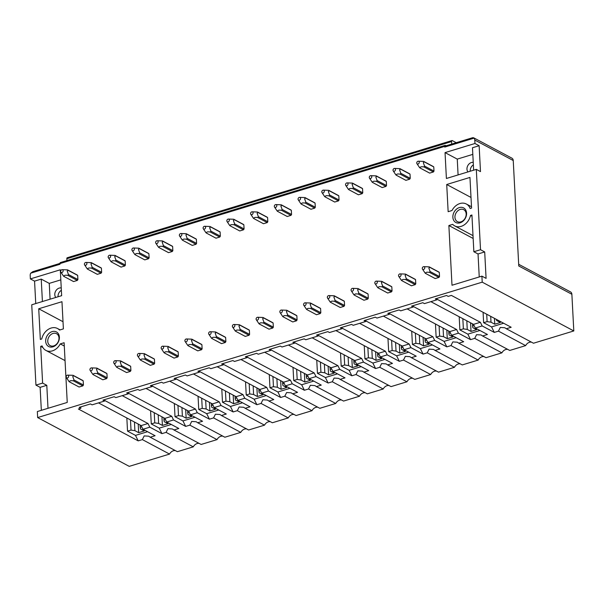 <?xml version="1.0" encoding="UTF-8"?>
<svg xmlns="http://www.w3.org/2000/svg" width="604" height="604" viewBox="0 0 604 604"><rect width="100%" height="100%" fill="white"/><g stroke="black" fill="none" stroke-linecap="round" stroke-linejoin="round"><path stroke-width="0.91" d="M73.567 281.57L64.13 276.541A3.76 2.914 118 0 1 64.084 276.519L73.522 281.547A3.76 2.914 -62 0 0 73.567 281.57L77.304 280.43A3.76 2.914 -62 0 0 77.893 279.546L77.674 275.401A3.76 2.914 -62 0 0 77.055 274.918A3.76 2.914 -62 0 0 77.018 274.896M32.835 271.664L30.713 273.182L60 264.258L59.962 263.571A1.502 0.747 73.1 0 1 60.362 262.581L445.118 145.39A1.502 0.747 73.1 0 0 444.718 146.379L59.962 263.571M30.713 273.182A3.76 2.914 -62 0 0 30.2 275.447L30.381 278.905L60.287 269.799L61.646 295.673L31.74 304.786L35.946 385.118L42.612 383.087L40.687 346.349L42.106 345.911A12.397 9.619 -62 0 0 45.896 350.411A12.397 9.619 -62 0 0 60.264 343.902L64.288 346.039M518.685 264.288L570.531 291.913A3.76 2.914 118 0 1 571.875 294.276L573.8 330.947L482.219 282.159L37.652 417.568L37.335 411.55L67.24 402.438L64.115 342.725L60.264 343.902M482.219 282.159L481.901 276.141L451.996 285.247L448.87 225.534L452.713 224.363A12.397 9.619 -62 0 0 454.699 225.896A12.397 9.619 -62 0 0 470.508 215.432L471.928 214.994L473.853 251.74L480.52 249.709L476.307 169.377L446.401 178.482L445.042 152.608L457.258 159.109L472.811 154.375M476.307 169.377L480.49 171.604L479.138 145.723L474.955 143.495L445.042 152.608M474.955 143.495L474.774 140.037A3.76 2.914 -62 0 0 474.042 138.15L444.755 147.066L444.718 146.379M59.388 337.138A8.267 6.41 -62 0 0 52.133 331.611A8.267 6.41 -62 0 0 45.678 341.313A8.267 6.41 -62 0 0 52.933 346.832A8.267 6.41 -62 0 0 59.388 337.138M41.744 338.995L40.325 339.425L38.724 308.772L61.963 301.698L63.39 328.886L59.539 330.063A12.397 9.619 -62 0 0 57.554 328.531A12.397 9.619 -62 0 0 41.744 338.995M471.565 208.078L470.146 208.508A12.397 9.619 -62 0 0 466.356 204.016A12.397 9.619 -62 0 0 451.988 210.524L448.145 211.694L446.718 184.507L469.957 177.425L471.565 208.078M435.19 278.557L425.752 273.529A3.76 2.914 118 0 1 425.707 273.506L435.144 278.535A3.76 2.914 -62 0 0 435.19 278.557L438.927 277.417A3.76 2.914 -62 0 0 439.516 276.541L439.297 272.389A3.76 2.914 -62 0 0 438.678 271.906A3.76 2.914 -62 0 0 438.632 271.883M429.663 173.106L420.225 168.078A3.76 2.914 118 0 1 420.18 168.055L429.618 173.084A3.76 2.914 -62 0 0 429.663 173.106L433.4 171.966A3.76 2.914 -62 0 0 433.989 171.091L433.77 166.938A3.76 2.914 -62 0 0 433.151 166.455A3.76 2.914 -62 0 0 433.106 166.432M411.445 285.79L402.007 280.762A3.76 2.914 118 0 1 401.97 280.739L411.407 285.767A3.76 2.914 -62 0 0 411.445 285.79L415.19 284.65A3.76 2.914 -62 0 0 415.771 283.767L415.552 279.614A3.76 2.914 -62 0 0 414.94 279.139A3.76 2.914 -62 0 0 414.895 279.116M405.918 180.339L396.481 175.311A3.76 2.914 118 0 1 396.443 175.288L405.88 180.317A3.76 2.914 -62 0 0 405.918 180.339L409.663 179.199A3.76 2.914 -62 0 0 410.244 178.316L410.025 174.171A3.76 2.914 -62 0 0 409.414 173.688A3.76 2.914 -62 0 0 409.369 173.665M387.708 293.023L378.27 287.995A3.76 2.914 118 0 1 378.225 287.972L387.67 293A3.76 2.914 -62 0 0 387.708 293.023L391.445 291.883A3.76 2.914 -62 0 0 392.034 291L391.815 286.847A3.76 2.914 -62 0 0 391.196 286.372A3.76 2.914 -62 0 0 391.158 286.349M382.181 187.572L372.743 182.544A3.76 2.914 118 0 1 372.698 182.521L382.143 187.55A3.76 2.914 -62 0 0 382.181 187.572L385.918 186.432A3.76 2.914 -62 0 0 386.507 185.549L386.288 181.396A3.76 2.914 -62 0 0 385.669 180.921A3.76 2.914 -62 0 0 385.631 180.898M363.97 300.248L354.533 295.22A3.76 2.914 118 0 1 354.488 295.205L363.925 300.233A3.76 2.914 -62 0 0 363.97 300.248L367.708 299.116A3.76 2.914 -62 0 0 368.297 298.233L368.078 294.08A3.76 2.914 -62 0 0 367.459 293.597A3.76 2.914 -62 0 0 367.421 293.574M358.444 194.798L349.006 189.769A3.76 2.914 118 0 1 348.961 189.754L358.399 194.782A3.76 2.914 -62 0 0 358.444 194.798L362.181 193.665A3.76 2.914 -62 0 0 362.77 192.782L362.551 188.629A3.76 2.914 -62 0 0 361.932 188.146A3.76 2.914 -62 0 0 361.894 188.123M340.226 307.481L330.788 302.453A3.76 2.914 118 0 1 330.75 302.43L340.188 307.459A3.76 2.914 -62 0 0 340.226 307.481L343.97 306.341A3.76 2.914 -62 0 0 344.552 305.465L344.34 301.313A3.76 2.914 -62 0 0 343.721 300.83A3.76 2.914 -62 0 0 343.676 300.807M334.699 202.03L325.262 197.002A3.76 2.914 118 0 1 325.224 196.979L334.661 202.008A3.76 2.914 -62 0 0 334.699 202.03L338.444 200.89A3.76 2.914 -62 0 0 339.025 200.015L338.814 195.862A3.76 2.914 -62 0 0 338.195 195.379A3.76 2.914 -62 0 0 338.149 195.356M316.488 314.714L307.051 309.686A3.76 2.914 118 0 1 307.006 309.663L316.451 314.692A3.76 2.914 -62 0 0 316.488 314.714L320.226 313.574A3.76 2.914 -62 0 0 320.815 312.691L320.596 308.538A3.76 2.914 -62 0 0 319.977 308.063A3.76 2.914 -62 0 0 319.939 308.04M310.962 209.263L301.524 204.235A3.76 2.914 118 0 1 301.479 204.212L310.924 209.241A3.76 2.914 -62 0 0 310.962 209.263L314.699 208.123A3.76 2.914 -62 0 0 315.288 207.24L315.069 203.087A3.76 2.914 -62 0 0 314.45 202.612A3.76 2.914 -62 0 0 314.412 202.589M292.751 321.947L283.314 316.919A3.76 2.914 118 0 1 283.268 316.896L292.706 321.924A3.76 2.914 -62 0 0 292.751 321.947L296.488 320.807A3.76 2.914 -62 0 0 297.077 319.924L296.858 315.771A3.76 2.914 -62 0 0 296.239 315.288A3.76 2.914 -62 0 0 296.202 315.273M287.225 216.496L277.787 211.468A3.76 2.914 118 0 1 277.742 211.445L287.179 216.474A3.76 2.914 -62 0 0 287.225 216.496L290.962 215.356A3.76 2.914 -62 0 0 291.551 214.473L291.332 210.32A3.76 2.914 -62 0 0 290.713 209.845A3.76 2.914 -62 0 0 290.675 209.822M269.014 329.172L259.569 324.144A3.76 2.914 118 0 1 259.531 324.122L268.969 329.15A3.76 2.914 -62 0 0 269.014 329.172L272.751 328.032A3.76 2.914 -62 0 0 273.333 327.157L273.121 323.004A3.76 2.914 -62 0 0 272.502 322.521A3.76 2.914 -62 0 0 272.457 322.498M263.487 223.722L254.042 218.693A3.76 2.914 118 0 1 254.005 218.671L263.442 223.699A3.76 2.914 -62 0 0 263.487 223.722L267.225 222.589A3.76 2.914 -62 0 0 267.806 221.706L267.595 217.553A3.76 2.914 -62 0 0 266.976 217.07A3.76 2.914 -62 0 0 266.93 217.047M245.269 336.405L235.832 331.377A3.76 2.914 118 0 1 235.787 331.354L245.232 336.383A3.76 2.914 -62 0 0 245.269 336.405L249.007 335.265A3.76 2.914 -62 0 0 249.595 334.382L249.377 330.237A3.76 2.914 -62 0 0 248.757 329.754A3.76 2.914 -62 0 0 248.72 329.731M239.743 230.954L230.305 225.926A3.76 2.914 118 0 1 230.26 225.904L239.705 230.932A3.76 2.914 -62 0 0 239.743 230.954L243.48 229.814A3.76 2.914 -62 0 0 244.069 228.931L243.85 224.786A3.76 2.914 -62 0 0 243.238 224.303A3.76 2.914 -62 0 0 243.193 224.28M221.532 343.638L212.095 338.61A3.76 2.914 118 0 1 212.049 338.587L221.487 343.616A3.76 2.914 -62 0 0 221.532 343.638L225.269 342.498A3.76 2.914 -62 0 0 225.858 341.615L225.639 337.462A3.76 2.914 -62 0 0 225.02 336.987A3.76 2.914 -62 0 0 224.982 336.964M216.006 238.187L206.568 233.159A3.76 2.914 118 0 1 206.523 233.136L215.96 238.165A3.76 2.914 -62 0 0 216.006 238.187L219.743 237.047A3.76 2.914 -62 0 0 220.332 236.164L220.113 232.012A3.76 2.914 -62 0 0 219.494 231.536A3.76 2.914 -62 0 0 219.456 231.513M197.795 350.864L188.35 345.835A3.76 2.914 118 0 1 188.312 345.82L197.75 350.849A3.76 2.914 -62 0 0 197.795 350.864L201.532 349.731A3.76 2.914 -62 0 0 202.113 348.848L201.902 344.695A3.76 2.914 -62 0 0 201.283 344.212A3.76 2.914 -62 0 0 201.238 344.189M192.268 245.413L182.823 240.384A3.76 2.914 118 0 1 182.785 240.369L192.223 245.398A3.76 2.914 -62 0 0 192.268 245.413L196.006 244.28A3.76 2.914 -62 0 0 196.587 243.397L196.376 239.244A3.76 2.914 -62 0 0 195.756 238.761A3.76 2.914 -62 0 0 195.711 238.746M174.05 358.096L164.613 353.068A3.76 2.914 118 0 1 164.575 353.046L174.012 358.074A3.76 2.914 -62 0 0 174.05 358.096L177.787 356.956A3.76 2.914 -62 0 0 178.376 356.081L178.157 351.928A3.76 2.914 -62 0 0 177.546 351.445A3.76 2.914 -62 0 0 177.5 351.422M168.524 252.646L159.086 247.617A3.76 2.914 118 0 1 159.048 247.595L168.486 252.623A3.76 2.914 -62 0 0 168.524 252.646L172.261 251.506A3.76 2.914 -62 0 0 172.85 250.63L172.631 246.477A3.76 2.914 -62 0 0 172.019 245.994A3.76 2.914 -62 0 0 171.974 245.971M150.313 365.329L140.875 360.301A3.76 2.914 118 0 1 140.83 360.278L150.268 365.307A3.76 2.914 -62 0 0 150.313 365.329L154.05 364.189A3.76 2.914 -62 0 0 154.639 363.306L154.42 359.154A3.76 2.914 -62 0 0 153.801 358.678A3.76 2.914 -62 0 0 153.763 358.655M144.786 259.879L135.349 254.85A3.76 2.914 118 0 1 135.304 254.828L144.741 259.856A3.76 2.914 -62 0 0 144.786 259.879L148.524 258.738A3.76 2.914 -62 0 0 149.113 257.855L148.894 253.703A3.76 2.914 -62 0 0 148.274 253.227A3.76 2.914 -62 0 0 148.237 253.204M126.576 372.562L117.131 367.534A3.76 2.914 118 0 1 117.093 367.511L126.53 372.54A3.76 2.914 -62 0 0 126.576 372.562L130.313 371.422A3.76 2.914 -62 0 0 130.902 370.539L130.683 366.386A3.76 2.914 -62 0 0 130.064 365.903A3.76 2.914 -62 0 0 130.019 365.888M121.049 267.111L111.604 262.083A3.76 2.914 118 0 1 111.566 262.06L121.004 267.089A3.76 2.914 -62 0 0 121.049 267.111L124.786 265.971A3.76 2.914 -62 0 0 125.375 265.088L125.156 260.936A3.76 2.914 -62 0 0 124.537 260.46A3.76 2.914 -62 0 0 124.492 260.437M102.831 379.788L93.394 374.759A3.76 2.914 118 0 1 93.356 374.737L102.793 379.765A3.76 2.914 -62 0 0 102.831 379.788L106.568 378.648A3.76 2.914 -62 0 0 107.157 377.772L106.938 373.619A3.76 2.914 -62 0 0 106.327 373.136A3.76 2.914 -62 0 0 106.281 373.113M97.304 274.337L87.867 269.308A3.76 2.914 118 0 1 87.829 269.286L97.267 274.314A3.76 2.914 -62 0 0 97.304 274.337L101.042 273.204A3.76 2.914 -62 0 0 101.631 272.321L101.412 268.168A3.76 2.914 -62 0 0 100.8 267.685A3.76 2.914 -62 0 0 100.755 267.663M79.094 387.021L69.656 381.992A3.76 2.914 118 0 1 69.611 381.97L79.049 386.998A3.76 2.914 -62 0 0 79.094 387.021L82.831 385.881A3.76 2.914 -62 0 0 83.42 384.997L83.201 380.852A3.76 2.914 -62 0 0 82.582 380.369A3.76 2.914 -62 0 0 82.544 380.346M452.864 217.289A8.267 6.41 -62 0 0 460.12 222.808A8.267 6.41 -62 0 0 466.575 213.114A8.267 6.41 -62 0 0 459.319 207.587A8.267 6.41 -62 0 0 452.864 217.289M66.923 260.581L66.825 258.754A1.502 0.747 73.1 0 1 67.225 257.757L451.981 140.566A1.502 0.747 73.1 0 0 451.581 141.562L66.825 258.754M446.122 145.783L445.48 145.443A1.502 0.747 73.1 0 0 445.118 145.39M122.242 395.658L164.884 418.376L166.696 422.03L178.822 428.493L173.952 429.973L172.45 428.976L167.927 428.674L166.1 432.366L161.94 433.634L159.214 428.145L151.272 423.917L154.752 422.853L158.641 423.419L162.408 425.427L168.01 423.714L164.25 421.713L163.956 420.052L165.481 419.584M171.287 424.476L159.214 428.153M145.979 388.425L188.622 411.143L190.441 414.805L202.567 421.26L197.689 422.747L196.194 421.743L191.672 421.449L189.845 425.133L185.677 426.401L182.952 420.92L175.009 416.684L178.49 415.62L182.385 416.186L186.145 418.195L191.755 416.488L187.987 414.48L187.701 412.819L189.226 412.351M195.024 417.243L182.952 420.92M169.724 381.192L212.359 403.91L214.178 407.572L226.304 414.027L221.426 415.514L219.931 414.51L215.409 414.216L213.582 417.908L209.414 419.176L206.689 413.687L198.746 409.452L202.234 408.395L206.123 408.961L209.882 410.962L215.492 409.255L211.732 407.247L211.438 405.586L212.963 405.125M218.761 410.01L206.696 413.687M193.461 373.967L236.104 396.677L237.916 400.339L250.041 406.802L245.164 408.281L243.669 407.285L239.146 406.983L237.319 410.675L233.159 411.943L230.434 406.454L222.491 402.219L225.972 401.162L229.86 401.728L233.627 403.729L239.229 402.022L235.469 400.022L235.175 398.361L236.7 397.893M242.506 402.785L230.434 406.462M217.198 366.734L259.841 389.452L261.66 393.106L273.786 399.569L268.908 401.056L267.413 400.052L262.891 399.757L261.064 403.442L256.896 404.71L254.171 399.229L266.243 395.552M240.936 359.501L283.578 382.219L285.398 385.881L297.523 392.336L292.646 393.823L291.151 392.819L286.628 392.524L284.801 396.209L280.633 397.477L277.908 391.996L269.965 387.76L273.453 386.696L277.342 387.262L281.102 389.27L286.711 387.564L282.951 385.556L282.657 383.895L284.182 383.434M289.98 388.319L277.916 391.996M264.68 352.268L307.323 374.986L309.135 378.648L321.26 385.103L316.383 386.59L314.888 385.586L310.365 385.292L308.538 388.984L304.378 390.252L301.653 384.763L293.71 380.528L297.191 379.471L301.079 380.037L304.846 382.038L310.448 380.331L306.689 378.331L306.394 376.662L307.919 376.201M313.725 381.094L301.653 384.763M288.418 345.043L331.06 367.761L332.88 371.415L345.005 377.877L340.127 379.357L338.633 378.361L334.11 378.059L332.283 381.751L328.115 383.019L325.39 377.53L317.447 373.302L320.928 372.238L324.816 372.804L328.584 374.812L334.193 373.098L330.426 371.098L330.131 369.437L331.664 368.969M337.462 373.861L325.39 377.538M312.155 337.81L354.797 360.528L356.617 364.189L368.742 370.645L363.865 372.132L362.37 371.128L357.847 370.833L356.02 374.518L351.853 375.786L349.127 370.305M361.2 366.628L349.135 370.305L341.184 366.069L344.673 365.005L348.561 365.571L352.321 367.579L357.93 365.873L354.163 363.865L353.876 362.204L355.401 361.736M335.899 330.577L378.542 353.295L380.354 356.956L392.479 363.412L387.602 364.899L386.107 363.895L381.585 363.6L379.757 367.292L375.597 368.561L372.872 363.072L364.929 358.836L368.41 357.779L372.298 358.346L376.066 360.346L381.668 358.64L377.908 356.632L377.613 354.971L379.138 354.51M384.944 359.395L372.872 363.072M359.637 323.351L402.279 346.062L404.099 349.724L416.216 356.186L411.347 357.666L409.844 356.67L405.329 356.368L403.502 360.059L399.335 361.328L396.609 355.839L388.666 351.603L392.147 350.547L396.035 351.113L399.803 353.113L405.412 351.407L401.645 349.406L401.35 347.745L402.883 347.277M408.681 352.17L396.609 355.847M383.374 316.118L426.016 338.836L427.836 342.491L439.961 348.953L435.084 350.441L433.589 349.437L429.066 349.142L427.239 352.827L423.072 354.095L420.354 348.614L412.404 344.378L415.892 343.314L419.78 343.88L423.54 345.888L429.15 344.174L425.382 342.174L425.095 340.513L426.62 340.044M432.419 344.937L420.354 348.614M407.119 308.886L449.754 331.604L451.573 335.265L463.698 341.721L458.821 343.208L457.326 342.204L452.804 341.909L450.977 345.594L446.817 346.862L444.091 341.381L436.141 337.145L439.629 336.081L443.517 336.647L447.277 338.655L452.887 336.949L449.127 334.941L448.832 333.28L450.358 332.819M456.163 337.704L444.091 341.381M436.941 299.161L480.354 322.287L482.166 325.941L475.318 328.032L487.436 334.488L482.566 335.975L481.063 334.971L476.548 334.676L474.721 338.368L470.554 339.637L467.828 334.148L459.886 329.912L463.366 328.855L467.254 329.422L471.022 331.422L476.631 329.716L472.864 327.708L472.57 326.047L474.102 325.586M479.901 330.479L467.828 334.148M436.903 298.414L436.971 299.795L435.303 298.904L446.515 295.484L448.191 296.375L451.384 295.401L511.18 327.262L506.303 328.742L504.808 327.745L500.286 327.443L498.459 331.135L494.291 332.404L491.565 326.923L483.623 322.687L487.103 321.622L490.999 322.189L494.759 324.197L500.369 322.483L496.601 320.482L496.413 319.395M503.638 323.246L491.565 326.923M98.505 402.891L141.14 425.601L142.959 429.263L155.085 435.726L150.207 437.205L148.712 436.201L144.19 435.907L142.363 439.599L138.203 440.867L135.477 435.378L127.527 431.143L131.015 430.086L134.903 430.652L138.663 432.653L144.273 430.946L140.513 428.946L140.219 427.277L141.744 426.817M147.55 431.709L135.477 435.386M254.171 399.221L246.228 394.993L249.709 393.929L253.597 394.495L257.364 396.503L262.974 394.797L259.207 392.789L258.92 391.128L260.445 390.66M163.956 420.052L163.843 417.817M162.408 425.427L161.955 416.813M158.641 423.419L158.188 414.805M154.752 422.853L154.224 412.691M151.272 423.917L150.577 410.75M187.701 412.819L187.58 410.584M186.145 418.195L185.692 409.58M182.385 416.186L181.932 407.579M178.49 415.62L177.961 405.465M175.009 416.684L174.322 403.525M211.438 405.586L211.317 403.359M209.882 410.962L209.437 402.355M206.123 408.961L205.67 400.346M202.234 408.395L201.698 398.232M198.746 409.452L198.059 396.292M235.175 398.361L235.062 396.126M233.627 403.729L233.174 395.122M229.86 401.728L229.407 393.113M225.972 401.162L225.435 390.999M222.491 402.219L221.796 389.059M258.92 391.128L258.799 388.893M257.364 396.503L256.911 387.889M253.597 394.495L253.151 385.888M249.709 393.929L249.18 383.767M246.228 394.993L245.541 381.834M282.657 383.895L282.536 381.668M281.102 389.27L280.649 380.656M277.342 387.262L276.889 378.655M273.453 386.696L272.917 376.541M269.965 387.76L269.278 374.601M306.394 376.662L306.281 374.435M304.846 382.038L304.393 373.431M301.079 380.037L300.626 371.422M297.191 379.471L296.655 369.308M293.71 380.528L293.016 367.368M330.131 369.437L330.018 367.202M328.584 374.812L328.131 366.198M324.816 372.804L324.371 364.189M320.928 372.238L320.399 362.075M317.447 373.302L316.76 360.135M353.876 362.204L353.755 359.969M352.321 367.579L351.868 358.965M348.561 365.571L348.108 356.964M344.673 365.005L344.137 354.85M341.184 366.069L340.497 352.91M377.613 354.971L377.5 352.744M376.066 360.346L375.613 351.739M372.298 358.346L371.845 349.731M368.41 357.779L367.874 347.617M364.929 358.836L364.235 345.677M401.35 347.745L401.237 345.511M399.803 353.113L399.35 344.507M396.035 351.113L395.59 342.498M392.147 350.547L391.619 340.384M388.666 351.603L387.972 338.444M425.095 340.513L424.974 338.278M423.54 345.888L423.087 337.274M419.78 343.88L419.327 335.273M415.892 343.314L415.356 333.151M412.404 344.378L411.717 331.219M448.832 333.28L448.719 331.052M447.277 338.655L446.832 330.041M443.517 336.647L443.064 328.04M439.629 336.081L439.093 325.926M436.141 337.145L435.454 323.986M472.57 326.047L472.456 323.82M471.022 331.422L470.569 322.815M467.254 329.422L466.809 320.807M463.366 328.855L462.838 318.693M459.886 329.912L459.191 316.753M494.759 324.197L494.457 318.353M490.999 322.189L490.69 316.345M487.103 321.622L486.718 314.231M483.623 322.687L483.079 312.291M140.219 427.277L140.098 425.05M138.663 432.653L138.218 424.046M134.903 430.652L134.45 422.037M131.015 430.086L130.479 419.923M127.527 431.143L126.84 417.983M104.545 399.644L104.62 401.026L92.095 404.839L90.426 403.948L79.207 407.36L80.883 408.251L78.399 409.006L138.203 440.867M80.876 408.251L80.808 406.877M199.124 443.389A6.01 4.666 -62 0 0 197.1 443.532A6.01 4.666 -62 0 0 193.288 446.847L177.395 451.686L150.207 437.205M175.387 450.622A6.01 4.666 -62 0 0 173.356 450.765A6.01 4.666 -62 0 0 169.55 454.08L142.363 439.599M573.8 330.947L533.483 343.231L506.303 328.742M531.482 342.158A6.01 4.666 -62 0 0 529.451 342.302A6.01 4.666 -62 0 0 525.639 345.616L498.459 331.135M413.159 305.647L413.234 307.021L411.558 306.13L422.777 302.717L424.446 303.608L436.971 299.795M413.234 307.021L400.709 310.841L399.04 309.95L387.821 313.363L389.497 314.254L389.421 312.88M413.204 306.387L456.609 329.52L458.428 333.174L470.554 339.637M525.639 345.616L509.746 350.456L482.566 335.975M507.745 349.391A6.01 4.666 -62 0 0 505.714 349.535A6.01 4.666 -62 0 0 501.901 352.849L474.721 338.368M389.497 314.254L376.971 318.066L375.295 317.175L364.084 320.596L365.752 321.487L365.684 320.105M389.459 313.619L432.872 336.745L434.691 340.407L446.817 346.862M501.901 352.849L486.009 357.689L458.821 343.208M484 356.624A6.01 4.666 -62 0 0 481.977 356.768A6.01 4.666 -62 0 0 478.164 360.082L450.977 345.594M365.752 321.487L353.234 325.299L351.558 324.408L340.339 327.821L342.015 328.719L341.94 327.338M365.722 320.852L409.135 343.978L410.946 347.64L423.072 354.095M478.164 360.082L462.264 364.922L435.084 350.441M460.263 363.85A6.01 4.666 -62 0 0 458.232 363.993A6.01 4.666 -62 0 0 454.419 367.308L427.239 352.827M342.015 328.719L329.49 332.532L327.821 331.641L316.602 335.054L318.278 335.945L318.202 334.571M341.985 328.078L385.39 351.211L387.209 354.865L399.335 361.328M454.419 367.308L438.527 372.147L411.347 357.666M436.526 371.082A6.01 4.666 -62 0 0 434.495 371.226A6.01 4.666 -62 0 0 430.682 374.54L403.502 360.059M318.278 335.945L305.752 339.758L304.076 338.867L292.864 342.287L294.533 343.178L294.465 341.796M318.24 335.311L361.653 358.436L363.472 362.098L375.597 368.561M430.682 374.54L414.789 379.38L387.602 364.899M412.781 378.315A6.01 4.666 -62 0 0 410.758 378.459A6.01 4.666 -62 0 0 406.945 381.773L379.757 367.292M294.533 343.178L282.015 346.99L280.339 346.1L269.127 349.52L270.796 350.411L270.72 349.029M294.503 342.543L337.915 365.669L339.727 369.331L351.853 375.786M406.945 381.773L391.052 386.613L363.865 372.132M389.044 385.541A6.01 4.666 -62 0 0 387.013 385.684A6.01 4.666 -62 0 0 383.2 388.999L356.02 374.518M270.796 350.411L258.27 354.223L256.602 353.332L245.383 356.745L247.059 357.636L246.983 356.262M270.766 349.776L314.171 372.902L315.99 376.556L328.115 383.019M383.2 388.999L367.308 393.846L340.127 379.357M365.307 392.774A6.01 4.666 -62 0 0 363.276 392.917A6.01 4.666 -62 0 0 359.463 396.232L332.283 381.751M247.059 357.636L234.533 361.456L232.857 360.565L221.645 363.978L223.314 364.869L223.246 363.495M247.021 357.002L290.433 380.135L292.253 383.789L304.378 390.252M359.463 396.232L343.57 401.071L316.383 386.59M341.562 400.007A6.01 4.666 -62 0 0 339.539 400.15A6.01 4.666 -62 0 0 335.726 403.464L308.538 388.984M223.314 364.869L210.796 368.682L209.12 367.791L197.908 371.211L199.577 372.102L199.509 370.72M223.284 364.235L266.696 387.36L268.516 391.022L280.633 397.477M335.726 403.464L319.833 408.304L292.646 393.823M317.825 407.239A6.01 4.666 -62 0 0 315.794 407.383A6.01 4.666 -62 0 0 311.989 410.697L284.801 396.209M199.577 372.102L187.051 375.914L185.383 375.024L174.163 378.444L175.84 379.335L175.764 377.953M199.547 371.468L242.951 394.593L244.771 398.255L256.896 404.71M311.989 410.697L296.088 415.537L268.908 401.056M294.088 414.465A6.01 4.666 -62 0 0 292.057 414.608A6.01 4.666 -62 0 0 288.244 417.923L261.064 403.442M175.84 379.335L163.314 383.147L161.638 382.257L150.426 385.669L152.095 386.56L152.027 385.186M175.802 378.7L219.214 401.826L221.034 405.48L233.159 411.943M288.244 417.923L272.351 422.762L245.164 408.281M270.343 421.698A6.01 4.666 -62 0 0 268.319 421.841A6.01 4.666 -62 0 0 264.507 425.156L237.319 410.675M152.095 386.56L139.577 390.38L137.901 389.482L126.689 392.902L128.358 393.793L128.29 392.411M152.065 385.926L195.477 409.051L197.297 412.713L209.414 419.176M264.507 425.156L248.614 429.995L221.426 415.514M246.606 428.931A6.01 4.666 -62 0 0 244.575 429.074A6.01 4.666 -62 0 0 240.769 432.389L213.582 417.908M128.358 393.793L115.832 397.606L114.164 396.715L102.944 400.135L104.62 401.026M128.327 393.159L171.732 416.284L173.552 419.946L185.677 426.401M240.769 432.389L224.869 437.228L197.689 422.747M222.868 436.156A6.01 4.666 -62 0 0 220.838 436.299A6.01 4.666 -62 0 0 217.025 439.614L189.845 425.133M104.583 400.392L147.995 423.517L149.815 427.171L161.94 433.634M217.025 439.614L201.132 444.461L173.952 429.973M193.288 446.847L166.1 432.366M169.55 454.08L129.226 466.356L37.652 417.568M451.709 144.077L451.581 141.562M456.246 142.695L452.343 140.619A1.502 0.747 73.1 0 0 451.981 140.566M458.081 174.926L457.258 159.109M471.007 197.448L446.718 184.507M472.789 137.659L445.156 146.077A1.502 0.747 73.1 0 0 444.755 147.066M473.159 238.474L448.87 225.534M482.166 325.941L494.291 332.404M458.428 333.174L451.573 335.265M434.691 340.407L427.836 342.491M410.946 347.64L404.099 349.724M387.209 354.865L380.354 356.956M363.472 362.098L356.617 364.189M339.727 369.331L332.88 371.415M315.99 376.556L309.135 378.648M292.253 383.789L285.398 385.881M268.516 391.022L261.66 393.106M244.771 398.255L237.916 400.339M221.034 405.48L214.178 407.572M197.297 412.713L190.441 414.805M173.552 419.946L166.696 422.03M149.815 427.171L142.959 429.263M430.856 301.653L473.498 324.371L475.318 328.032M480.354 322.287L473.498 324.371M456.609 329.52L449.754 331.604M432.872 336.745L426.016 338.836M409.135 343.978L402.279 346.062M385.39 351.211L378.542 353.295M361.653 358.436L354.797 360.528M337.915 365.669L331.06 367.761M314.171 372.902L307.323 374.986M290.433 380.135L283.578 382.219M266.696 387.36L259.841 389.452M242.951 394.593L236.104 396.677M219.214 401.826L212.359 403.91M195.477 409.051L188.622 411.143M171.732 416.284L164.884 418.376M147.995 423.517L141.14 425.601M472.313 137.969L474.042 138.15L473.521 137.72L511.898 158.165A3.76 2.914 118 0 1 513.241 160.528L518.768 265.987L571.875 294.276M481.901 276.141L486.084 278.368L484.702 251.936L480.52 249.709M479.138 145.723L472.471 147.754L473.642 170.185M484.702 251.936L478.036 253.967L479.236 276.949M478.036 253.967L473.853 251.74M470.508 215.432L471.988 216.217M473.234 162.408A5.632 4.371 -62 0 0 467.828 165.587A5.632 4.371 -62 0 0 467.987 171.906M470.252 171.219A5.632 4.371 118 0 1 473.362 164.869M454.948 217.357A6.765 5.247 -62 0 0 457.379 221.615A6.765 5.247 -62 0 0 463.313 220.49A6.765 5.247 -62 0 0 466.167 213.937A6.765 5.247 -62 0 0 463.736 209.679A6.765 5.247 -62 0 0 457.794 210.804A6.765 5.247 -62 0 0 454.948 217.357M48.003 408.304L46.795 385.314L40.128 387.345L41.336 410.335M40.128 387.345L35.946 385.118M42.408 301.539L41.231 279.101L34.564 281.132L35.742 303.57M34.564 281.132L30.381 278.905M41.231 279.101L49.256 283.382L50.087 299.199M49.256 283.382L60.815 279.863M38.724 308.772L63.012 321.713M46.795 385.314L42.612 383.087M40.687 346.349L42.876 347.511M61.246 287.987A5.632 4.371 -62 0 0 56.987 289.407A5.632 4.371 -62 0 0 55.817 297.455M58.075 296.76A5.632 4.371 118 0 1 60.249 291.143A5.632 4.371 118 0 1 61.366 290.305M58.981 337.961A6.765 5.247 118 0 1 56.127 344.514A6.765 5.247 118 0 1 50.192 345.639A6.765 5.247 118 0 1 47.761 341.381A6.765 5.247 118 0 1 50.608 334.827A6.765 5.247 118 0 1 56.55 333.702A6.765 5.247 118 0 1 58.981 337.961M416.828 163.397A1.502 1.163 118 0 1 419.176 161.887A1.502 1.163 118 0 1 416.828 163.397M418.247 161.208L423.668 161.404A3.76 2.914 118 0 1 423.714 161.427A3.76 2.914 118 0 1 424.333 161.91L423.306 162.589L424.544 166.062L433.989 171.091M424.333 161.91L433.77 166.938M423.751 161.449L433.196 166.477M424.544 166.062A3.76 2.914 118 0 1 423.963 166.938L433.4 171.966M420.225 168.078C419.908 166.87 421.154 166.493 423.963 166.938M420.18 168.055A3.76 2.914 118 0 1 419.561 167.58L416.949 163.646M422.355 268.848A1.502 1.163 118 0 1 424.703 267.338A1.502 1.163 118 0 1 422.355 268.848M423.774 266.658L429.195 266.855A3.76 2.914 118 0 1 429.24 266.877A3.76 2.914 118 0 1 429.859 267.361L428.832 268.04L430.071 271.513L439.516 276.541M429.859 267.361L439.297 272.389M429.278 266.9L438.723 271.928M430.071 271.513A3.76 2.914 118 0 1 429.489 272.389L438.927 277.417M425.752 273.529C425.435 272.321 426.681 271.943 429.489 272.389M425.707 273.506A3.76 2.914 118 0 1 425.088 273.031L422.475 269.097M393.091 170.63A1.502 1.163 118 0 1 395.439 169.12A1.502 1.163 118 0 1 393.091 170.63M394.51 168.44L399.931 168.637A3.76 2.914 118 0 1 399.976 168.659A3.76 2.914 118 0 1 400.588 169.143L399.561 169.822L400.807 173.288L410.244 178.316M400.588 169.143L410.025 174.171M400.014 168.682L409.452 173.71M400.807 173.288A3.76 2.914 118 0 1 400.218 174.171L409.663 179.199M396.481 175.311C396.171 174.103 397.417 173.726 400.218 174.171M396.443 175.288A3.76 2.914 118 0 1 395.824 174.813L393.212 170.879M398.617 276.081A1.502 1.163 118 0 1 400.965 274.571A1.502 1.163 118 0 1 398.617 276.081M400.037 273.891L405.458 274.088A3.76 2.914 118 0 1 405.503 274.11A3.76 2.914 118 0 1 406.114 274.586L405.088 275.273L406.333 278.738L415.771 283.767M406.114 274.586L415.552 279.614M405.541 274.133L414.978 279.161M406.333 278.738A3.76 2.914 118 0 1 405.745 279.622L415.19 284.65M402.007 280.762C401.698 279.554 402.944 279.169 405.745 279.622M401.97 280.739A3.76 2.914 118 0 1 401.35 280.256L398.738 276.33M369.346 177.855A1.502 1.163 118 0 1 371.702 176.353A1.502 1.163 118 0 1 369.346 177.855M370.773 175.666L376.194 175.87A3.76 2.914 118 0 1 376.232 175.892A3.76 2.914 118 0 1 376.851 176.368L375.824 177.055L377.07 180.52L386.507 185.549M376.851 176.368L386.288 181.396M376.277 175.915L385.714 180.943M377.07 180.52A3.76 2.914 118 0 1 376.481 181.404L385.918 186.432M372.743 182.544C372.434 181.328 373.68 180.951 376.481 181.404M372.698 182.521A3.76 2.914 118 0 1 372.087 182.038L369.474 178.112M374.873 283.306A1.502 1.163 118 0 1 377.228 281.804A1.502 1.163 118 0 1 374.873 283.306M376.3 281.117L381.72 281.321A3.76 2.914 118 0 1 381.758 281.343A3.76 2.914 118 0 1 382.377 281.819L381.351 282.498L382.596 285.971L392.034 291M382.377 281.819L391.815 286.847M381.803 281.366L391.241 286.394M382.596 285.971A3.76 2.914 118 0 1 382.007 286.855L391.445 291.883M378.27 287.995C377.961 286.779 379.206 286.402 382.007 286.855M378.225 287.972A3.76 2.914 118 0 1 377.613 287.489L375.001 283.563M345.609 185.088A1.502 1.163 118 0 1 347.957 183.578A1.502 1.163 118 0 1 345.609 185.088M347.036 182.899L352.449 183.095A3.76 2.914 118 0 1 352.494 183.118A3.76 2.914 118 0 1 353.113 183.601L352.087 184.28L353.332 187.753L362.77 192.782M353.113 183.601L362.551 188.629M352.532 183.14L361.977 188.169M353.332 187.753A3.76 2.914 118 0 1 352.744 188.637L362.181 193.665M349.006 189.769C348.689 188.561 349.935 188.184 352.744 188.637M348.961 189.754A3.76 2.914 118 0 1 348.342 189.271L345.73 185.337M351.135 290.539A1.502 1.163 118 0 1 353.483 289.029A1.502 1.163 118 0 1 351.135 290.539M352.555 288.35L357.976 288.546A3.76 2.914 118 0 1 358.021 288.569A3.76 2.914 118 0 1 358.64 289.052L357.613 289.731L358.851 293.204L368.297 298.233M358.64 289.052L368.078 294.08M358.059 288.591L367.504 293.619M358.851 293.204A3.76 2.914 118 0 1 358.27 294.088L367.708 299.116M354.533 295.22C354.216 294.012 355.462 293.635 358.27 294.088M354.488 295.205A3.76 2.914 118 0 1 353.868 294.722L351.256 290.788M321.872 192.321A1.502 1.163 118 0 1 324.22 190.811A1.502 1.163 118 0 1 321.872 192.321M323.291 190.132L328.712 190.328A3.76 2.914 118 0 1 328.757 190.351A3.76 2.914 118 0 1 329.369 190.834L328.342 191.513L329.588 194.986L339.025 200.015M329.369 190.834L338.814 195.862M328.795 190.373L338.232 195.402M329.588 194.986A3.76 2.914 118 0 1 328.999 195.862L338.444 200.89M325.262 197.002C324.952 195.794 326.198 195.417 328.999 195.862M325.224 196.979A3.76 2.914 118 0 1 324.605 196.504L321.992 192.57M327.398 297.772A1.502 1.163 118 0 1 329.746 296.262A1.502 1.163 118 0 1 327.398 297.772M328.818 295.582L334.238 295.779A3.76 2.914 118 0 1 334.284 295.801A3.76 2.914 118 0 1 334.895 296.285L333.869 296.964L335.114 300.437L344.552 305.465M334.895 296.285L344.34 301.313M334.322 295.824L343.759 300.852M335.114 300.437A3.76 2.914 118 0 1 334.525 301.313L343.97 306.341M330.788 302.453C330.479 301.245 331.724 300.868 334.525 301.313M330.75 302.43A3.76 2.914 118 0 1 330.131 301.955L327.519 298.021M298.127 199.554A1.502 1.163 118 0 1 300.482 198.044A1.502 1.163 118 0 1 298.127 199.554M299.554 197.365L304.975 197.561A3.76 2.914 118 0 1 305.012 197.583A3.76 2.914 118 0 1 305.632 198.059L304.605 198.746L305.851 202.212L315.288 207.24M305.632 198.059L315.069 203.087M305.058 197.606L314.495 202.634M305.851 202.212A3.76 2.914 118 0 1 305.262 203.095L314.699 208.123M301.524 204.235C301.215 203.027 302.461 202.642 305.262 203.095M301.479 204.212A3.76 2.914 118 0 1 300.868 203.729L298.255 199.803M303.653 304.997A1.502 1.163 118 0 1 306.009 303.495A1.502 1.163 118 0 1 303.653 304.997M305.08 302.815L310.501 303.012A3.76 2.914 118 0 1 310.539 303.034A3.76 2.914 118 0 1 311.158 303.51L310.131 304.197L311.377 307.663L320.815 312.691M311.158 303.51L320.596 308.538M310.584 303.057L320.022 308.085M311.377 307.663A3.76 2.914 118 0 1 310.788 308.546L320.226 313.574M307.051 309.686C306.741 308.478 307.987 308.093 310.788 308.546M307.006 309.663A3.76 2.914 118 0 1 306.394 309.18L303.782 305.254M274.39 206.779A1.502 1.163 118 0 1 276.745 205.277A1.502 1.163 118 0 1 274.39 206.779M275.817 204.59L281.23 204.794A3.76 2.914 118 0 1 281.275 204.809A3.76 2.914 118 0 1 281.894 205.292L280.868 205.972L282.113 209.445L291.551 214.473M281.894 205.292L291.332 210.32M281.313 204.839L290.758 209.867M282.113 209.445A3.76 2.914 118 0 1 281.524 210.328L290.962 215.356M277.787 211.468C277.47 210.252 278.716 209.875 281.524 210.328M277.742 211.445A3.76 2.914 118 0 1 277.123 210.962L274.51 207.036M279.916 312.23A1.502 1.163 118 0 1 282.264 310.72A1.502 1.163 118 0 1 279.916 312.23M281.343 310.041L286.757 310.245A3.76 2.914 118 0 1 286.802 310.26A3.76 2.914 118 0 1 287.421 310.743L286.394 311.422L287.64 314.895L297.077 319.924M287.421 310.743L296.858 315.771M286.84 310.282L296.285 315.311M287.64 314.895A3.76 2.914 118 0 1 287.051 315.779L296.488 320.807M283.314 316.919C282.997 315.703 284.242 315.326 287.051 315.779M283.268 316.896A3.76 2.914 118 0 1 282.649 316.413L280.037 312.487M250.652 214.012A1.502 1.163 118 0 1 253.001 212.502A1.502 1.163 118 0 1 250.652 214.012M252.072 211.823L257.493 212.019A3.76 2.914 118 0 1 257.538 212.042A3.76 2.914 118 0 1 258.15 212.525L257.123 213.204L258.369 216.677L267.806 221.706M258.15 212.525L267.595 217.553M257.576 212.064L267.013 217.093M258.369 216.677A3.76 2.914 118 0 1 257.787 217.553L267.225 222.589M254.042 218.693C253.733 217.485 254.979 217.108 257.787 217.553M254.005 218.671A3.76 2.914 118 0 1 253.386 218.195L250.773 214.261M256.179 319.463A1.502 1.163 118 0 1 258.527 317.953A1.502 1.163 118 0 1 256.179 319.463M257.598 317.274L263.019 317.47A3.76 2.914 118 0 1 263.065 317.493A3.76 2.914 118 0 1 263.676 317.976L262.649 318.655L263.895 322.128L273.333 327.157M263.676 317.976L273.121 323.004M263.102 317.515L272.54 322.544M263.895 322.128A3.76 2.914 118 0 1 263.314 323.004L272.751 328.032M259.569 324.144C259.259 322.936 260.505 322.559 263.314 323.004M259.531 324.122A3.76 2.914 118 0 1 258.912 323.646L256.3 319.712M226.915 221.245A1.502 1.163 118 0 1 229.263 219.735A1.502 1.163 118 0 1 226.915 221.245M228.335 219.056L233.756 219.252A3.76 2.914 118 0 1 233.793 219.275A3.76 2.914 118 0 1 234.412 219.758L233.386 220.437L234.631 223.903L244.069 228.931M234.412 219.758L243.85 224.786M233.839 219.297L243.276 224.326M234.631 223.903A3.76 2.914 118 0 1 234.042 224.786L243.48 229.814M230.305 225.926C229.996 224.718 231.241 224.341 234.042 224.786M230.26 225.904A3.76 2.914 118 0 1 229.648 225.428L227.036 221.494M232.434 326.696A1.502 1.163 118 0 1 234.79 325.186A1.502 1.163 118 0 1 232.434 326.696M233.861 324.507L239.282 324.703A3.76 2.914 118 0 1 239.32 324.726A3.76 2.914 118 0 1 239.939 325.201L238.912 325.888L240.158 329.354L249.595 334.382M239.939 325.201L249.377 330.237M239.365 324.748L248.803 329.776M240.158 329.354A3.76 2.914 118 0 1 239.569 330.237L249.007 335.265M235.832 331.377C235.522 330.169 236.768 329.784 239.569 330.237M235.787 331.354A3.76 2.914 118 0 1 235.175 330.871L232.563 326.945M203.171 228.471A1.502 1.163 118 0 1 205.526 226.968A1.502 1.163 118 0 1 203.171 228.471M204.597 226.281L210.011 226.485A3.76 2.914 118 0 1 210.056 226.508A3.76 2.914 118 0 1 210.675 226.983L209.648 227.67L210.894 231.136L220.332 236.164M210.675 226.983L220.113 232.012M210.101 226.53L219.539 231.558M210.894 231.136A3.76 2.914 118 0 1 210.305 232.019L219.743 237.047M206.568 233.159C206.251 231.951 207.497 231.566 210.305 232.019M206.523 233.136A3.76 2.914 118 0 1 205.904 232.653L203.291 228.727M208.697 333.921A1.502 1.163 118 0 1 211.053 332.419A1.502 1.163 118 0 1 208.697 333.921M210.124 331.732L215.537 331.936A3.76 2.914 118 0 1 215.583 331.958A3.76 2.914 118 0 1 216.202 332.434L215.175 333.114L216.421 336.587L225.858 341.615M216.202 332.434L225.639 337.462M215.628 331.981L225.066 337.009M216.421 336.587A3.76 2.914 118 0 1 215.832 337.47L225.269 342.498M212.095 338.61C211.778 337.394 213.023 337.017 215.832 337.47M212.049 338.587A3.76 2.914 118 0 1 211.43 338.104L208.818 334.178M179.433 235.703A1.502 1.163 118 0 1 181.781 234.193A1.502 1.163 118 0 1 179.433 235.703M180.853 233.514L186.274 233.71A3.76 2.914 118 0 1 186.319 233.733A3.76 2.914 118 0 1 186.93 234.216L185.911 234.896L187.149 238.369L196.587 243.397M186.93 234.216L196.376 239.244M186.357 233.756L195.794 238.784M187.149 238.369A3.76 2.914 118 0 1 186.568 239.252L196.006 244.28M182.823 240.384C182.514 239.176 183.759 238.799 186.568 239.252M182.785 240.369A3.76 2.914 118 0 1 182.166 239.886L179.554 235.953M184.96 341.154A1.502 1.163 118 0 1 187.308 339.644A1.502 1.163 118 0 1 184.96 341.154M186.379 338.965L191.8 339.161A3.76 2.914 118 0 1 191.845 339.184A3.76 2.914 118 0 1 192.457 339.667L191.438 340.346L192.676 343.819L202.113 348.848M192.457 339.667L201.902 344.695M191.883 339.206L201.321 344.235M192.676 343.819A3.76 2.914 118 0 1 192.095 344.703L201.532 349.731M188.35 345.835C188.04 344.627 189.286 344.25 192.095 344.703M188.312 345.82A3.76 2.914 118 0 1 187.693 345.337L185.081 341.403M155.696 242.936A1.502 1.163 118 0 1 158.044 241.426A1.502 1.163 118 0 1 155.696 242.936M157.115 240.747L162.536 240.943A3.76 2.914 118 0 1 162.574 240.966A3.76 2.914 118 0 1 163.193 241.449L162.166 242.129L163.412 245.602L172.85 250.63M163.193 241.449L172.631 246.477M162.619 240.988L172.057 246.017M163.412 245.602A3.76 2.914 118 0 1 162.823 246.477L172.261 251.506M159.086 247.617C158.776 246.409 160.022 246.032 162.823 246.477M159.048 247.595A3.76 2.914 118 0 1 158.429 247.119L155.817 243.186M161.223 348.387A1.502 1.163 118 0 1 163.571 346.877A1.502 1.163 118 0 1 161.223 348.387M162.642 346.198L168.063 346.394A3.76 2.914 118 0 1 168.101 346.417A3.76 2.914 118 0 1 168.72 346.9L167.693 347.579L168.939 351.052L178.376 356.081M168.72 346.9L178.157 351.928M168.146 346.439L177.584 351.468M168.939 351.052A3.76 2.914 118 0 1 168.35 351.928L177.787 356.956M164.613 353.068C164.303 351.86 165.549 351.483 168.35 351.928M164.575 353.046A3.76 2.914 118 0 1 163.956 352.57L161.344 348.636M131.951 250.169A1.502 1.163 118 0 1 134.307 248.659A1.502 1.163 118 0 1 131.951 250.169M133.378 247.98L138.799 248.176A3.76 2.914 118 0 1 138.837 248.199A3.76 2.914 118 0 1 139.456 248.674L138.429 249.361L139.675 252.827L149.113 257.855M139.456 248.674L148.894 253.703M138.882 248.221L148.32 253.25M139.675 252.827A3.76 2.914 118 0 1 139.086 253.71L148.524 258.738M135.349 254.85C135.032 253.642 136.278 253.257 139.086 253.71M135.304 254.828A3.76 2.914 118 0 1 134.684 254.344L132.072 250.418M137.478 355.613A1.502 1.163 118 0 1 139.834 354.11A1.502 1.163 118 0 1 137.478 355.613M138.905 353.431L144.326 353.627A3.76 2.914 118 0 1 144.364 353.65A3.76 2.914 118 0 1 144.983 354.125L143.956 354.812L145.202 358.278L154.639 363.306M144.983 354.125L154.42 359.154M144.409 353.672L153.846 358.701M145.202 358.278A3.76 2.914 118 0 1 144.613 359.161L154.05 364.189M140.875 360.301C140.558 359.093 141.804 358.708 144.613 359.161M140.83 360.278A3.76 2.914 118 0 1 140.211 359.795L137.599 355.869M108.214 257.395A1.502 1.163 118 0 1 110.562 255.892A1.502 1.163 118 0 1 108.214 257.395M109.634 255.205L115.054 255.409A3.76 2.914 118 0 1 115.1 255.432A3.76 2.914 118 0 1 115.719 255.907L114.692 256.587L115.93 260.06L125.375 265.088M115.719 255.907L125.156 260.936M115.138 255.454L124.575 260.483M115.93 260.06A3.76 2.914 118 0 1 115.349 260.943L124.786 265.971M111.604 262.083C111.295 260.868 112.54 260.49 115.349 260.943M111.566 262.06A3.76 2.914 118 0 1 110.947 261.577L108.335 257.651M113.741 362.845A1.502 1.163 118 0 1 116.089 361.343A1.502 1.163 118 0 1 113.741 362.845M115.16 360.656L120.581 360.86A3.76 2.914 118 0 1 120.626 360.875A3.76 2.914 118 0 1 121.245 361.358L120.219 362.038L121.457 365.511L130.902 370.539M121.245 361.358L130.683 366.386M120.664 360.898L130.102 365.926M121.457 365.511A3.76 2.914 118 0 1 120.876 366.394L130.313 371.422M117.131 367.534C116.821 366.318 118.067 365.941 120.876 366.394M117.093 367.511A3.76 2.914 118 0 1 116.474 367.028L113.862 363.102M84.477 264.627A1.502 1.163 118 0 1 86.825 263.118A1.502 1.163 118 0 1 84.477 264.627M85.896 262.438L91.317 262.634A3.76 2.914 118 0 1 91.355 262.657A3.76 2.914 118 0 1 91.974 263.14L90.947 263.82L92.193 267.293L101.631 272.321M91.974 263.14L101.412 268.168M91.4 262.68L100.838 267.708M92.193 267.293A3.76 2.914 118 0 1 91.604 268.176L101.042 273.204M87.867 269.308C87.557 268.101 88.803 267.723 91.604 268.176M87.829 269.286A3.76 2.914 118 0 1 87.21 268.81L84.598 264.877M90.004 370.078A1.502 1.163 118 0 1 92.352 368.568A1.502 1.163 118 0 1 90.004 370.078M91.423 367.889L96.844 368.085A3.76 2.914 118 0 1 96.882 368.108A3.76 2.914 118 0 1 97.501 368.591L96.474 369.271L97.72 372.743L107.157 377.772M97.501 368.591L106.938 373.619M96.927 368.13L106.364 373.159M97.72 372.743A3.76 2.914 118 0 1 97.131 373.619L106.568 378.648M93.394 374.759C93.084 373.551 94.33 373.174 97.131 373.619M93.356 374.737A3.76 2.914 118 0 1 92.737 374.261L90.124 370.327M60.732 271.86A1.502 1.163 118 0 1 63.088 270.35A1.502 1.163 118 0 1 60.732 271.86M62.159 269.671L67.58 269.867A3.76 2.914 118 0 1 67.618 269.89A3.76 2.914 118 0 1 68.237 270.373L67.21 271.053L68.456 274.518L77.893 279.546M68.237 270.373L77.674 275.401M67.663 269.913L77.101 274.941M68.456 274.518A3.76 2.914 118 0 1 67.867 275.401L77.304 280.43M64.13 276.541C63.813 275.333 65.058 274.956 67.867 275.401M64.084 276.519A3.76 2.914 118 0 1 63.473 276.043L60.861 272.11M66.259 377.311A1.502 1.163 118 0 1 68.614 375.801A1.502 1.163 118 0 1 66.259 377.311M67.686 375.122L73.107 375.318A3.76 2.914 118 0 1 73.144 375.341A3.76 2.914 118 0 1 73.764 375.824L72.737 376.503L73.982 379.969L83.42 384.997M73.764 375.824L83.201 380.852M73.19 375.363L82.627 380.392M73.982 379.969A3.76 2.914 118 0 1 73.394 380.852L82.831 385.881M69.656 381.992C69.339 380.784 70.585 380.399 73.394 380.852M69.611 381.97A3.76 2.914 118 0 1 68.992 381.486L66.38 377.56M474.774 140.037L513.241 160.528M471.498 206.749L466.356 204.016M473.007 235.651L454.699 225.896M32.707 271.702L59.962 263.397M57.554 328.531L60.106 329.89M45.896 350.411L65.051 360.618M423.714 161.427L433.151 166.455M429.24 266.877L438.678 271.906M399.976 168.659L409.414 173.688M405.503 274.11L414.94 279.139M376.232 175.892L385.669 180.921M381.758 281.343L391.196 286.372M352.494 183.118L361.932 188.146M358.021 288.569L367.459 293.597M328.757 190.351L338.195 195.379M334.284 295.801L343.721 300.83M305.012 197.583L314.45 202.612M310.539 303.034L319.977 308.063M281.275 204.809L290.713 209.845M286.802 310.26L296.239 315.288M257.538 212.042L266.976 217.07M263.065 317.493L272.502 322.521M233.793 219.275L243.238 224.303M239.32 324.726L248.757 329.754M210.056 226.508L219.494 231.536M215.583 331.958L225.02 336.987M186.319 233.733L195.756 238.761M191.845 339.184L201.283 344.212M162.574 240.966L172.019 245.994M168.101 346.417L177.546 351.445M138.837 248.199L148.274 253.227M144.364 353.65L153.801 358.678M115.1 255.432L124.537 260.46M120.626 360.875L130.064 365.903M91.355 262.657L100.8 267.685M96.882 368.108L106.327 373.136M67.618 269.89L77.055 274.918M73.144 375.341L82.582 380.369"/></g></svg>

